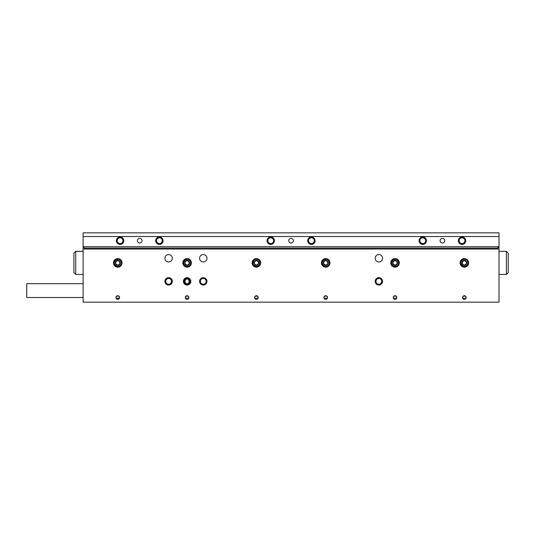 <?xml version="1.0" encoding="UTF-8"?>
<svg xmlns="http://www.w3.org/2000/svg" width="535" height="535" viewBox="0 0 535 535"><rect width="100%" height="100%" fill="white"/><g stroke="black" fill="none" stroke-linecap="round" stroke-linejoin="round"><path stroke-width="0.8" d="M183.398 281.363A3.698 3.698 0 0 0 187.096 285.061A3.698 3.698 0 0 0 190.794 281.363A3.698 3.698 0 0 0 187.096 277.665A3.698 3.698 0 0 0 183.398 281.363M184.207 281.363A2.889 2.889 0 0 0 187.096 284.252A2.889 2.889 0 0 0 189.985 281.363A2.889 2.889 0 0 0 187.096 278.474A2.889 2.889 0 0 0 184.207 281.363M187.096 283.864C188.373 283.57 189.022 282.741 189.042 281.363C189.022 279.986 188.373 279.156 187.096 278.862C185.819 279.156 185.17 279.986 185.15 281.363C185.17 282.741 185.819 283.57 187.096 283.864M164.914 281.363A3.698 3.698 0 0 0 168.612 285.061A3.698 3.698 0 0 0 172.31 281.363A3.698 3.698 0 0 0 168.612 277.665A3.698 3.698 0 0 0 164.914 281.363M165.723 281.363A2.889 2.889 0 0 0 168.612 284.252A2.889 2.889 0 0 0 171.501 281.363A2.889 2.889 0 0 0 168.612 278.474A2.889 2.889 0 0 0 165.723 281.363M164.914 258.258A3.698 3.698 0 0 0 168.612 261.956A3.698 3.698 0 0 0 172.31 258.258A3.698 3.698 0 0 0 168.612 254.56A3.698 3.698 0 0 0 164.914 258.258M199.575 258.258A3.698 3.698 0 0 0 203.267 261.956A3.698 3.698 0 0 0 206.965 258.258A3.698 3.698 0 0 0 203.267 254.56A3.698 3.698 0 0 0 199.575 258.258M199.575 281.363A3.698 3.698 0 0 0 203.267 285.061A3.698 3.698 0 0 0 206.965 281.363A3.698 3.698 0 0 0 203.267 277.665A3.698 3.698 0 0 0 199.575 281.363M200.384 281.363A2.889 2.889 0 0 0 203.267 284.252A2.889 2.889 0 0 0 206.156 281.363A2.889 2.889 0 0 0 203.267 278.474A2.889 2.889 0 0 0 200.384 281.363M375.169 258.258A3.698 3.698 0 0 0 378.867 261.956A3.698 3.698 0 0 0 382.558 258.258A3.698 3.698 0 0 0 378.867 254.56A3.698 3.698 0 0 0 375.169 258.258M375.169 281.363A3.698 3.698 0 0 0 378.867 285.061A3.698 3.698 0 0 0 382.558 281.363A3.698 3.698 0 0 0 378.867 277.665A3.698 3.698 0 0 0 375.169 281.363M375.978 281.363A2.889 2.889 0 0 0 378.867 284.252A2.889 2.889 0 0 0 381.749 281.363A2.889 2.889 0 0 0 378.867 278.474A2.889 2.889 0 0 0 375.978 281.363M465.082 299.199L466.172 297.534A1.819 1.819 0 0 0 464.353 295.715A1.819 1.819 0 0 0 462.534 297.534A1.819 1.819 0 0 0 464.353 299.353A1.819 1.819 0 0 0 466.172 297.534L465.53 296.149L463.176 296.149L462.534 297.534L462.668 298.229L466.032 298.229M395.773 299.199L396.856 297.534A1.819 1.819 0 0 0 395.037 295.715A1.819 1.819 0 0 0 393.218 297.534A1.819 1.819 0 0 0 395.037 299.353A1.819 1.819 0 0 0 396.856 297.534L396.214 296.149L393.86 296.149L393.218 297.534L393.352 298.229L396.723 298.229M325.721 299.353L327.407 298.229L327.54 297.534A1.819 1.819 0 0 0 325.721 295.715A1.819 1.819 0 0 0 323.902 297.534A1.819 1.819 0 0 0 325.721 299.353A1.819 1.819 0 0 0 327.54 297.534L326.898 296.149L324.544 296.149L323.902 297.534L324.043 298.229L327.407 298.229M257.141 299.199L258.231 297.534A1.819 1.819 0 0 0 256.412 295.715A1.819 1.819 0 0 0 254.593 297.534A1.819 1.819 0 0 0 256.412 299.353A1.819 1.819 0 0 0 258.231 297.534L257.589 296.149L255.228 296.149L254.593 297.534L254.727 298.229L258.091 298.229M187.832 299.199L188.915 297.534A1.819 1.819 0 0 0 187.096 295.715A1.819 1.819 0 0 0 185.277 297.534A1.819 1.819 0 0 0 187.096 299.353A1.819 1.819 0 0 0 188.915 297.534L188.273 296.149L185.919 296.149L185.277 297.534L185.411 298.229L188.775 298.229M118.516 299.199L119.599 297.534A1.819 1.819 0 0 0 117.78 295.715A1.819 1.819 0 0 0 115.961 297.534L116.102 298.229L117.78 299.353M115.961 297.534A1.819 1.819 0 0 0 117.78 299.353A1.819 1.819 0 0 0 119.599 297.534L118.957 296.149L116.603 296.149L115.961 297.534M118.957 296.149L117.78 295.715L116.603 296.149M119.465 298.229L116.102 298.229M188.273 296.149L187.096 295.715L185.919 296.149M257.589 296.149L256.412 295.715L255.228 296.149M326.898 296.149L325.721 295.715L324.544 296.149M396.214 296.149L395.037 295.715L393.86 296.149M465.53 296.149L464.353 295.715L463.176 296.149M460.067 262.879A4.287 4.287 0 0 0 464.353 267.166A4.287 4.287 0 0 0 468.633 262.879A4.287 4.287 0 0 0 464.353 258.592A4.287 4.287 0 0 0 460.067 262.879M390.751 262.879A4.287 4.287 0 0 0 395.037 267.166A4.287 4.287 0 0 0 399.324 262.879A4.287 4.287 0 0 0 395.037 258.592A4.287 4.287 0 0 0 390.751 262.879M321.441 262.879A4.287 4.287 0 0 0 325.721 267.166A4.287 4.287 0 0 0 330.008 262.879A4.287 4.287 0 0 0 325.721 258.592A4.287 4.287 0 0 0 321.441 262.879M252.125 262.879A4.287 4.287 0 0 0 256.412 267.166A4.287 4.287 0 0 0 260.692 262.879A4.287 4.287 0 0 0 256.412 258.592A4.287 4.287 0 0 0 252.125 262.879M182.809 262.879A4.287 4.287 0 0 0 187.096 267.166A4.287 4.287 0 0 0 191.383 262.879A4.287 4.287 0 0 0 187.096 258.592A4.287 4.287 0 0 0 182.809 262.879M113.5 262.879A4.287 4.287 0 0 0 117.78 267.166A4.287 4.287 0 0 0 122.067 262.879A4.287 4.287 0 0 0 117.78 258.592A4.287 4.287 0 0 0 113.5 262.879M499.008 249.016L499.008 302.155L83.126 302.155L83.126 249.016L499.008 249.016L499.008 236.537L83.126 236.537L83.126 232.845L499.008 232.845L499.008 236.537M26.75 291.401L26.75 293.247M83.126 297.534L26.75 297.534L26.75 283.67L83.126 283.67M137.421 240.696A2.307 2.307 0 0 0 139.729 243.01A2.307 2.307 0 0 0 142.042 240.696A2.307 2.307 0 0 0 139.729 238.389A2.307 2.307 0 0 0 137.421 240.696M440.091 240.696A2.307 2.307 0 0 0 442.405 243.01A2.307 2.307 0 0 0 444.712 240.696A2.307 2.307 0 0 0 442.405 238.389A2.307 2.307 0 0 0 440.091 240.696M155.672 240.696A3.698 3.698 0 0 0 159.37 244.395A3.698 3.698 0 0 0 163.068 240.696A3.698 3.698 0 0 0 159.37 237.005A3.698 3.698 0 0 0 155.672 240.696M156.481 240.696A2.889 2.889 0 0 0 159.37 243.585A2.889 2.889 0 0 0 162.259 240.696A2.889 2.889 0 0 0 159.37 237.808A2.889 2.889 0 0 0 156.481 240.696M116.396 240.696A3.698 3.698 0 0 0 120.094 244.395A3.698 3.698 0 0 0 123.792 240.696A3.698 3.698 0 0 0 120.094 237.005A3.698 3.698 0 0 0 116.396 240.696M117.205 240.696A2.889 2.889 0 0 0 120.094 243.585A2.889 2.889 0 0 0 122.983 240.696A2.889 2.889 0 0 0 120.094 237.808A2.889 2.889 0 0 0 117.205 240.696M419.065 240.696A3.698 3.698 0 0 0 422.764 244.395A3.698 3.698 0 0 0 426.462 240.696A3.698 3.698 0 0 0 422.764 237.005A3.698 3.698 0 0 0 419.065 240.696A3.237 3.237 0 0 1 419.065 240.703M419.875 240.696A2.889 2.889 0 0 0 422.764 243.585A2.889 2.889 0 0 0 425.653 240.696A2.889 2.889 0 0 0 422.764 237.808A2.889 2.889 0 0 0 419.875 240.696M458.341 240.696A3.698 3.698 0 0 0 462.039 244.395A3.698 3.698 0 0 0 465.738 240.696A3.698 3.698 0 0 0 462.039 237.005A3.698 3.698 0 0 0 458.341 240.696M459.15 240.696A2.889 2.889 0 0 0 462.039 243.585A2.889 2.889 0 0 0 464.928 240.696A2.889 2.889 0 0 0 462.039 237.808A2.889 2.889 0 0 0 459.15 240.696M288.76 240.696A2.307 2.307 0 0 0 291.067 243.01A2.307 2.307 0 0 0 293.374 240.696A2.307 2.307 0 0 0 291.067 238.389A2.307 2.307 0 0 0 288.76 240.696M267.039 240.696A3.698 3.698 0 0 0 270.737 244.395A3.698 3.698 0 0 0 274.428 240.696A3.698 3.698 0 0 0 270.737 237.005A3.698 3.698 0 0 0 267.039 240.696M267.848 240.696A2.889 2.889 0 0 0 270.737 243.585A2.889 2.889 0 0 0 273.626 240.696A2.889 2.889 0 0 0 270.737 237.808A2.889 2.889 0 0 0 267.848 240.696M307.705 240.696A3.698 3.698 0 0 0 311.397 244.395A3.698 3.698 0 0 0 315.095 240.696A3.698 3.698 0 0 0 311.397 237.005A3.698 3.698 0 0 0 307.705 240.696M308.508 240.696A2.889 2.889 0 0 0 311.397 243.585A2.889 2.889 0 0 0 314.286 240.696A2.889 2.889 0 0 0 311.397 237.808A2.889 2.889 0 0 0 308.508 240.696M83.126 276.742L83.126 246.709L499.008 246.709L497.624 248.093L84.51 248.093L84.51 249.016M84.51 248.093L83.126 246.709L83.126 236.537M508.25 272.582L506.404 274.428L508.25 272.582L508.25 253.175L508.25 272.582L506.404 274.428L506.404 251.33L499.008 251.33M75.729 274.428L73.883 272.582L73.883 253.175L75.729 251.33L75.729 274.428L83.126 274.428M497.624 249.016L497.624 248.093M75.729 251.33L83.126 251.33L75.729 251.47M119.526 261.796A2.053 2.053 0 0 0 117.72 260.826L116.536 260.859L115.975 261.909A2.053 2.053 0 0 0 117.847 264.932A2.053 2.053 0 0 0 119.526 261.796L118.904 260.792A2.374 2.374 0 0 0 115.413 262.952L116.663 264.965L119.031 264.899L120.154 262.805L119.526 261.796M121.211 262.772A3.424 3.424 0 0 0 117.673 259.455A3.424 3.424 0 0 0 114.356 262.986A3.424 3.424 0 0 0 117.887 266.303A3.424 3.424 0 0 0 121.211 262.772M114.838 259.769L116.958 258.673C115.045 259.482 114.062 260.92 114.008 262.993C114.189 265.059 115.259 266.437 117.218 267.125A4.287 4.287 0 0 0 120.656 266.055M117.205 267.125L113.5 263.013L116.944 258.679M117.72 260.826A2.053 2.053 0 0 0 115.975 261.909L115.413 262.952A2.374 2.374 0 0 0 119.031 264.899A2.374 2.374 0 0 0 118.904 260.792L116.536 260.859L115.413 262.952L116.663 264.965L119.031 264.899L120.154 262.805L118.904 260.792L117.72 260.826M117.713 267.166L115.032 266.162M114.65 265.801L113.5 263.013M188.842 261.796A2.053 2.053 0 0 0 187.029 260.826L185.846 260.859L185.284 261.909A2.053 2.053 0 0 0 187.156 264.932A2.053 2.053 0 0 0 188.842 261.796L188.22 260.792A2.374 2.374 0 0 0 184.722 262.952L185.973 264.965L188.347 264.899L189.464 262.805L188.842 261.796M190.52 262.772A3.424 3.424 0 0 0 186.989 259.455A3.424 3.424 0 0 0 183.672 262.986A3.424 3.424 0 0 0 187.203 266.303A3.424 3.424 0 0 0 190.52 262.772M184.154 259.769L186.267 258.673C184.361 259.482 183.378 260.92 183.318 262.993C183.505 265.059 184.575 266.437 186.528 267.125A4.287 4.287 0 0 0 189.965 266.055M186.521 267.125L182.816 263.013L186.26 258.679M187.029 260.826A2.053 2.053 0 0 0 185.284 261.909L184.722 262.952A2.374 2.374 0 0 0 188.347 264.899A2.374 2.374 0 0 0 188.22 260.792L185.846 260.859L184.722 262.952L185.973 264.965L188.347 264.899L189.464 262.805L188.22 260.792L187.029 260.826M187.029 267.166L184.348 266.162M183.96 265.801L182.816 263.013M257.442 261.1A2.053 2.053 0 0 0 255.389 261.1L254.359 261.689L254.359 262.872A2.053 2.053 0 0 0 257.435 264.658A2.053 2.053 0 0 0 257.442 261.1L256.412 260.505A2.374 2.374 0 0 0 254.352 264.063L256.405 265.253L258.459 264.069L258.465 261.695L257.442 261.1M259.381 261.174A3.424 3.424 0 0 0 254.7 259.91A3.424 3.424 0 0 0 253.436 264.584A3.424 3.424 0 0 0 258.117 265.848A3.424 3.424 0 0 0 259.381 261.174M257.903 266.891L252.694 265.012L253.69 259.569C252.393 261.167 252.206 262.906 253.135 264.758C254.272 266.497 255.864 267.206 257.91 266.891A4.287 4.287 0 0 0 260.438 264.33M260.692 262.879A4.287 4.287 0 0 0 260.124 260.746M252.346 261.521L253.697 259.562M255.389 261.1A2.053 2.053 0 0 0 254.359 262.872L254.352 264.063A2.374 2.374 0 0 0 258.459 264.069A2.374 2.374 0 0 0 256.412 260.505L254.359 261.689L254.352 264.063L256.405 265.253L258.459 264.069L258.465 261.695L256.412 260.505L255.389 261.1M258.372 266.691L255.529 267.072M255.021 266.932L252.694 265.012M327.574 261.983A2.053 2.053 0 0 0 325.868 260.833L324.685 260.746L324.023 261.729A2.053 2.053 0 0 0 325.574 264.925A2.053 2.053 0 0 0 327.574 261.983L327.052 260.913A2.374 2.374 0 0 0 323.361 262.712L324.397 264.845L326.758 265.012L328.089 263.046L327.574 261.983M329.145 263.126A3.424 3.424 0 0 0 325.969 259.462A3.424 3.424 0 0 0 322.304 262.632A3.424 3.424 0 0 0 325.481 266.296A3.424 3.424 0 0 0 329.145 263.126M325.327 258.612C323.347 259.214 322.224 260.552 321.956 262.611C321.93 264.685 322.852 266.162 324.725 267.045L321.448 262.571L325.32 258.619L323.113 259.482M325.868 260.833A2.053 2.053 0 0 0 324.023 261.729L323.361 262.712A2.374 2.374 0 0 0 326.758 265.012A2.374 2.374 0 0 0 327.052 260.913L324.685 260.746L323.361 262.712L324.397 264.845L326.758 265.012L328.089 263.046L327.052 260.913L325.868 260.833M326.557 267.079L325.494 267.159M325.22 267.132L322.652 265.862M322.311 265.467L321.448 262.571M396.803 261.829A2.053 2.053 0 0 0 395.011 260.826L393.827 260.839L393.245 261.876A2.053 2.053 0 0 0 395.064 264.932A2.053 2.053 0 0 0 396.803 261.829L396.194 260.812A2.374 2.374 0 0 0 392.663 262.912L393.88 264.945L396.248 264.919L397.411 262.846L396.803 261.829M398.461 262.832A3.424 3.424 0 0 0 394.99 259.455A3.424 3.424 0 0 0 391.613 262.926A3.424 3.424 0 0 0 395.084 266.303A3.424 3.424 0 0 0 398.461 262.832M392.148 259.716L394.288 258.659C392.362 259.428 391.353 260.853 391.259 262.926C391.406 264.999 392.449 266.39 394.395 267.112A4.287 4.287 0 0 0 397.853 266.109M394.389 267.112L390.751 262.932L394.275 258.666M395.011 260.826A2.053 2.053 0 0 0 393.245 261.876L392.663 262.912A2.374 2.374 0 0 0 396.248 264.919A2.374 2.374 0 0 0 396.194 260.812L393.827 260.839L392.663 262.912L393.88 264.945L396.248 264.919L397.411 262.846L396.194 260.812L395.011 260.826M396.221 266.998L395.171 267.159M394.89 267.159L392.229 266.116M391.854 265.741L390.751 262.932M466.119 261.829A2.053 2.053 0 0 0 464.327 260.826L463.136 260.839L462.561 261.876A2.053 2.053 0 0 0 464.38 264.932A2.053 2.053 0 0 0 466.119 261.829L465.51 260.812A2.374 2.374 0 0 0 461.979 262.912L463.19 264.945L465.564 264.919L466.721 262.846L466.119 261.829M467.777 262.832A3.424 3.424 0 0 0 464.306 259.455A3.424 3.424 0 0 0 460.923 262.926A3.424 3.424 0 0 0 464.393 266.303A3.424 3.424 0 0 0 467.777 262.832M461.464 259.716L463.598 258.659C461.678 259.428 460.668 260.853 460.575 262.926C460.722 264.999 461.765 266.39 463.711 267.112A4.287 4.287 0 0 0 467.162 266.109M463.698 267.112L460.067 262.932L463.591 258.666M464.327 260.826A2.053 2.053 0 0 0 462.561 261.876L461.979 262.912A2.374 2.374 0 0 0 465.564 264.919A2.374 2.374 0 0 0 465.51 260.812L463.136 260.839L461.979 262.912L463.19 264.945L465.564 264.919L466.721 262.846L465.51 260.812L464.327 260.826M465.537 266.998L464.487 267.159M464.206 267.159L461.544 266.116M461.163 265.741L460.067 262.932M508.25 253.175L506.404 251.33M506.404 274.428L499.008 274.428"/></g></svg>
